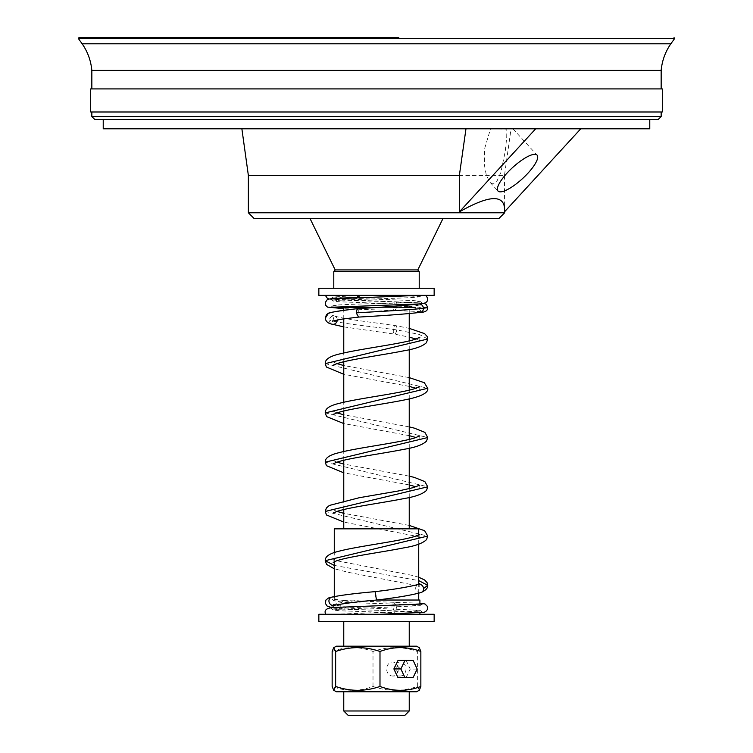 <?xml version="1.0" encoding="UTF-8"?>
<svg xmlns="http://www.w3.org/2000/svg" width="753" height="753" viewBox="0 0 753 753"><rect width="100%" height="100%" fill="white"/><g stroke="black" fill="none" stroke-linecap="round" stroke-linejoin="round"><path stroke-width="0.56" stroke-dasharray="3.77 2.82" d="M331.762 597.138L331.922 597.11A4.273 3.916 65.7 0 1 336.563 600.028L359.096 600.028L338.21 603.106L333.137 604.612L345.975 607.087L419.91 610.288L410.046 611.248L334.633 614.269L419.91 614.269L393.8 614.269L394.035 612.726L339.659 610.768L333.099 610.024L338.21 609.309M359.096 600.028L376.716 600.028M419.91 600.028L333.09 600.028C333.212 600.847 337.692 601.666 346.521 602.475M338.219 609.309L419.835 605.741L394.035 604.066L346.521 602.466A4.273 2.937 -76.9 0 0 344.432 600.574A4.273 2.937 -76.9 0 0 344.347 600.565A4.273 2.937 -76.9 0 0 340.78 604.772A4.273 2.937 -76.9 0 0 343.086 608.979A4.273 2.937 -76.9 0 0 343.17 608.989A4.273 2.937 -76.9 0 0 345.975 607.087M333.09 307.045L333.09 305.643L338.21 304.984C353.101 303.939 404.239 302.922 416.362 301.897L419.901 301.294L413.378 300.56L346.625 298.122L333.099 296.993L359.67 295.383L419.91 295.364L401.311 295.364L419.91 296.691L419.91 295.364M333.09 305.662L365.101 307.459L343.763 307.459L409.237 307.459L375.728 307.459L402.036 307.459L419.901 305.351L412.87 304.541L340.045 301.812L333.165 301.106L338.21 300.343M338.219 300.343C353.11 299.317 404.173 298.282 416.362 297.247L419.91 296.691M344.432 600.574L331.715 598.927L333.137 600.188L336.563 600.028M506.807 128.791L490.551 128.791L484.612 148.652L484.301 164.408L486.203 174.602L489.309 181.454L492.057 183.77L494.175 183.741L496.792 181.511L500.82 172.493L505.216 151.579L506.722 137.357L506.825 129.092L490.551 128.791M334.238 605.299A4.273 3.916 65.7 0 0 336.299 603.577M376.528 600.056L375.888 595.849C374.909 590.258 374.862 590.258 375.766 595.849M394.035 612.726L395.118 611.088L396.078 610.909L396.878 614.269L393.8 614.269M396.878 614.269L325.72 614.269M420.287 312.401L420.202 312.41A4.273 3.869 -112.9 0 1 415.731 307.459L402.036 307.459M357.214 308.674L359.586 312.881L358.616 317.088M418.8 304.033A4.273 3.869 -112.9 0 0 416.211 305.897M397.819 307.459L399.645 307.459M421.049 592.555A4.273 3.869 67.1 0 1 418.103 584.535L418 584.573M325.315 295.364L359.661 295.364M375.728 307.459L393.292 307.459A4.273 1.666 100.3 0 0 394.431 310.283A4.273 1.666 100.3 0 0 396.793 306.066A4.273 1.666 100.3 0 0 395.758 301.859A4.273 1.666 100.3 0 0 394.035 303.76M356.828 295.364L425.699 295.364M332.026 324.166A4.273 3.869 112.9 0 1 334.473 315.996A4.273 3.869 112.9 0 1 337.288 319.884M427.76 339.01L419.327 334.445L396.793 329.88A4.273 1.666 -79.7 0 1 394.346 334.087A4.273 1.666 -79.7 0 1 394.327 334.078A4.273 1.666 -79.7 0 1 393.405 329.88A4.273 1.666 -79.7 0 1 395.833 325.673A4.273 1.666 -79.7 0 1 395.852 325.673A4.273 1.666 -79.7 0 1 396.793 329.88C371.916 326.623 339.641 323.366 329.438 320.11M434.152 614.269L318.848 614.269M434.152 295.364L318.848 295.364M405.368 621.385L343.763 621.385L405.368 621.385M347.632 646.196L409.237 646.196L347.632 646.196M347.632 691.753L409.237 691.753L347.632 691.753M409.237 710.983L343.763 710.983M434.152 288.239L318.848 288.239M349.543 288.239L419.214 288.239L349.543 288.239M404.869 715.35L348.131 715.35M434.152 621.385L318.848 621.385M413.736 600.028L334.276 600.028L413.736 600.028M418.724 528.841L334.276 528.841M405.368 528.841L343.763 528.841L405.368 528.841M417.2 669.069L410.216 669.069L406.083 677.578M413.162 660.494L406.178 660.494L410.216 669.069M398.008 660.428L406.178 660.494M336.356 691.753L416.644 691.753M416.644 646.196L336.356 646.196M419.317 690.209L417.36 686.454C402.573 691.593 387.786 691.593 373.008 686.454C359.388 691.593 345.768 691.593 332.148 686.454M332.148 651.486C345.768 646.347 359.388 646.347 373.008 651.486C387.786 646.347 402.573 646.347 417.36 651.486L419.317 647.731M417.36 686.454L417.36 651.486M373.008 686.454L373.008 651.486M419.214 271.635L333.786 271.635M349.75 271.635L418.875 271.635L349.75 271.635M334.53 218.483L442.999 218.483L334.53 218.483M248.368 175.477L504.454 175.477L511.061 128.791L241.873 128.791L511.061 128.791M504.632 212.788L248.368 212.788M504.454 175.477L504.632 209.014M498.938 218.483L254.062 218.483M649.773 128.791L103.227 128.791M662.301 88.92L90.699 88.92M662.301 111.981L90.699 111.981M397.81 88.92L91.838 88.92L397.81 88.92M661.162 70.406L91.838 70.406M670.857 43.787L82.143 43.787M674.603 38.582L78.397 38.582M396.963 119.388L103.227 119.388L396.963 119.388M658.32 119.388L94.68 119.388M661.162 116.536L91.838 116.536M397.81 111.981L91.838 111.981L397.81 111.981M400.191 676.006A7.003 5.798 90 0 0 405.236 665.548A7.003 5.798 90 0 0 400.191 662.009A7.003 5.798 90 0 0 394.393 669.003A7.003 5.798 90 0 0 400.191 676.006L392.473 676.006A7.003 5.798 90 0 0 398.271 669.003A7.003 5.798 90 0 0 392.473 662.009A7.003 5.798 90 0 0 386.675 669.003A7.003 5.798 90 0 0 392.473 676.006M394.035 604.066A4.273 1.666 -79.7 0 1 395.767 602.165A4.273 1.666 -79.7 0 1 396.784 606.429A4.273 1.666 -79.7 0 1 394.431 610.589A4.273 1.666 -79.7 0 1 393.33 608.688M427.751 307.648L396.793 306.066M325.249 363.624L427.742 388.284M325.24 412.908L427.751 437.54M325.249 462.163L427.751 486.796M325.249 511.419L427.751 536.061M334.276 565.418L418.724 580.601M417.811 269.922L335.189 269.922M399.306 667.845A2.353 1.948 90 0 0 395.909 670.17A2.353 1.948 90 0 0 399.306 667.845M419.91 612.763L419.91 610.307M419.91 605.657L419.91 604.283M333.09 609.986L333.09 607.53M333.09 605.544L333.09 604.725M422.141 303.704L419.901 305.36L419.91 303.939M419.91 303.798L419.91 301.322M333.09 301.021L333.09 298.555M333.09 298.386L333.09 297.011L330.887 298.621M490.015 182.311L498.015 191.027M512.887 128.791L537.087 155.137M343.086 608.979L331.744 607.643M333.137 604.593L331.697 605.873M419.91 603.2L344.347 600.565M419.901 610.278L422.132 611.925L343.17 608.989M419.901 605.685L422.132 604.038M333.09 610.015L330.859 608.368C331.697 608.979 368.255 610.015 395.767 610.824M419.214 307.459C419.299 309.483 420.278 310.857 422.151 311.601L343.763 308.683M423.967 303.337L395.758 301.859C365.337 301.002 328.233 299.798 330.859 299.393L333.099 301.049M419.901 296.72L421.398 295.355M333.099 305.633L330.868 307.28M419.901 301.294L422.132 302.951L329.08 299.016M332.308 321.154C333.89 319.065 333.89 317.117 332.318 315.319L334.473 315.996M334.737 316.072C339.688 317.568 347.519 319.056 358.23 320.552L395.833 325.673L409.237 328.355M343.763 326.887L394.346 334.087L409.237 337.128M419.779 583.641L419.816 587.029L416.786 585.608L348.79 572.421L334.276 568.788M419.807 337.297L419.816 340.723M419.807 340.704L415.995 339.01M409.237 377.62L343.763 365.525M337.015 363.643L333.221 361.948L333.184 365.346M419.798 386.581L419.788 389.969L415.985 388.266M409.237 386.393L343.763 374.288M409.237 426.885L343.763 414.781M337.005 412.908L333.193 411.194L333.184 414.621M419.798 435.836L419.807 439.234L415.985 437.54M409.237 435.658L343.763 423.553M409.237 476.15L343.763 464.046M337.015 462.173L333.212 460.478L333.193 463.867M419.798 485.101L419.807 488.499L415.995 486.805M409.237 484.923L343.763 472.818M409.237 525.415L343.763 513.311M337.005 511.428L333.212 509.743L333.184 513.141M419.798 534.366L419.807 537.764M419.798 537.755L416.814 536.352L343.763 522.083M418.724 577.24L411.835 575.292L337.824 560.966L333.193 558.99L333.184 562.406M418.724 593.251L418.724 584.253M418.724 544.155L418.724 534.988M334.276 600.028L334.276 596.555M334.276 561.776L334.276 552.608M409.237 497.451L409.237 488.678M409.237 448.186L409.237 439.413M409.237 398.921L409.237 390.158M409.237 349.656L409.237 340.893M409.237 313.634L409.237 307.459M343.763 509.555L343.763 500.783M343.763 460.29L343.763 451.518M343.763 411.025L343.763 402.253M343.763 361.76L343.763 352.988M343.763 318.858L343.763 310.255M392.473 662.009L400.191 662.009"/><path stroke-width="1.13" d="M376.716 600.028L419.91 600.028L419.91 604.283M343.763 310.255L343.763 307.459L333.09 307.459L365.092 307.459M359.661 295.364L358.541 297.294L356.828 295.364M507.051 173.086A26.524 7.426 -42.6 0 1 537.087 155.137A26.524 7.426 -42.6 0 1 528.051 173.086A26.524 7.426 -42.6 0 1 498.015 191.027A26.524 7.426 -42.6 0 1 507.051 173.086M418.103 584.535A4.273 3.869 67.1 0 1 418.235 584.488C406.818 587.284 392.445 589.665 375.126 591.632C354.889 593.411 340.394 595.256 331.631 597.176A4.273 3.916 65.7 0 0 333.72 605.421A4.273 3.916 65.7 0 0 334.238 605.299M375.888 595.849C374.909 590.258 374.862 590.258 375.766 595.849L376.528 600.056C395.946 597.788 410.78 595.294 421.049 592.555A4.273 3.869 67.1 0 0 423.562 588.517A4.273 3.869 67.1 0 0 418.235 584.488M420.315 312.391A4.273 3.869 -112.9 0 0 419.092 304.005A4.273 3.869 -112.9 0 0 418.8 304.033C402.083 305.774 381.555 307.318 357.214 308.674L357.214 308.674C321.286 312.777 327.583 313.813 325.249 318.237C325.767 321.456 328.082 323.442 332.205 324.214A4.273 3.869 112.9 0 1 332.026 324.166M420.494 312.363C406.592 313.963 385.96 315.545 358.597 317.088L356.207 312.881L357.186 308.674C336.6 311.158 326.896 312.853 328.092 313.747L325.249 318.237M393.292 307.459L397.819 307.459M399.645 307.459L415.731 307.459M337.288 319.884A4.273 3.869 112.9 0 1 332.205 324.214M318.848 614.269L434.152 614.269L434.152 621.385L318.848 621.385L318.848 614.269M318.848 295.364L434.152 295.364L434.152 288.239L318.848 288.239L318.848 295.364M409.237 710.983L404.869 715.35L348.131 715.35L343.763 710.983L409.237 710.983L409.237 691.753M334.276 552.608L334.276 528.841L418.724 528.841L418.724 534.988M343.763 307.459L375.728 307.459M406.083 677.578L397.913 677.512L393.875 668.937L398.008 660.428L404.992 660.428L400.86 668.937L404.898 677.512L413.068 677.578L406.083 677.578M404.898 677.512L397.913 677.512M413.068 677.578L417.2 669.069L413.162 660.494L404.992 660.428M400.86 668.937L393.875 668.937M379.343 691.753L336.356 691.753L333.683 690.209L335.64 686.454C350.427 691.593 365.214 691.593 379.992 686.454C393.612 691.593 407.232 691.593 420.852 686.454L419.317 690.209L416.644 691.753L379.343 691.753M333.683 647.731L336.356 646.196L416.644 646.196L419.317 647.731L420.852 651.486C407.232 646.347 393.612 646.347 379.992 651.486C365.214 646.347 350.427 646.347 335.64 651.486L333.683 647.731L332.148 651.486L332.148 686.454L333.683 690.209M379.992 686.454L379.992 651.486M335.64 686.454L335.64 651.486M420.852 686.454L420.852 651.486M333.786 288.239L333.786 271.635L419.214 271.635L419.214 288.239M465.975 128.791L459.358 175.477L248.368 175.477L241.873 128.791M535.684 128.791L459.358 211.894L459.358 175.477M504.632 212.788L498.938 218.483L254.062 218.483L248.368 212.788L504.632 212.788L504.632 209.014C503.804 194.265 488.716 195.225 459.358 211.894M504.632 211.697L580.77 128.791M103.227 119.388L103.227 128.791L649.773 128.791L649.773 119.388M397.895 88.92L662.301 88.92L662.301 111.981L90.699 111.981L90.699 88.92L397.895 88.92M91.838 88.92L91.838 70.406L661.162 70.406C662.075 60.692 665.304 51.816 670.857 43.787L674.603 38.582L674.048 37.65M91.838 70.406C90.925 60.692 87.696 51.816 82.143 43.787L670.857 43.787M82.143 43.787L78.397 38.582L674.603 38.582M398.779 37.65L79.159 37.65L398.779 37.65M661.162 116.536L91.838 116.536L94.68 119.388L658.32 119.388L661.162 116.536L661.162 111.981M356.207 312.881C381.084 311.328 413.359 309.765 423.562 308.203L427.751 307.648C427.77 310.697 425.247 312.288 420.202 312.41M333.193 365.327L336.196 363.925C347.302 359.708 382.308 355.152 404.079 350.757C415.317 348.893 422.762 346.211 426.414 342.7L427.76 339.01L325.249 363.624C324.92 359.247 330.219 355.905 341.156 353.599C360.715 348.799 400.784 343.942 415.176 339.274L419.807 337.306M333.193 414.611L336.233 413.181C348.291 408.625 387.701 403.74 408.86 399.005C427.92 394.883 428.184 389.941 427.742 388.284L325.24 412.908C324.957 408.841 329.447 405.707 338.699 403.495C356.658 398.638 396.972 393.81 413.397 389.066L419.788 386.59M333.202 463.857L336.186 462.455C347.331 458.238 382.317 453.673 404.116 449.287C415.421 447.442 422.894 444.703 426.537 441.07L427.751 437.54L325.249 462.163C324.957 458.097 329.456 454.963 338.728 452.751C357.374 447.715 400.191 442.67 415.204 437.794L419.788 435.846M333.193 513.132L336.214 511.711C347.368 507.494 382.326 502.938 404.097 498.552C415.411 496.707 422.885 493.968 426.537 490.335L427.751 486.796L325.249 511.419L326.36 508.021L329.372 505.442L359.256 497.724L398.393 490.975L413.359 487.615L419.769 485.13M333.193 562.397L336.233 560.966C347.415 556.749 382.373 552.194 404.126 547.808C415.43 545.963 422.904 543.224 426.537 539.59L427.751 536.061L325.24 560.693L334.276 565.418M418.724 580.601L427.751 585.316L423.562 588.517M334.125 271.635L335.189 269.922L417.811 269.922L418.875 271.635M419.91 614.269L419.91 612.763M333.09 607.53L333.09 605.544M334.031 605.356C344.752 603.304 358.917 601.543 376.528 600.056M331.744 607.643L327.131 606.052L325.371 603.398L325.927 600.037L328.477 597.995L331.762 597.138M332.412 605.412L331.697 605.873L333.72 605.431M419.91 603.2L425.021 603.981L427.488 606.504L427.506 609.403L425.633 611.681L423.93 612.311L380.274 614.269M422.132 604.038L333.494 607.502C326.378 608.029 323.781 610.278 325.72 614.269M419.092 304.005L422.141 303.704M427.751 307.648L426.292 304.438L423.967 303.337M343.763 308.683L327.461 307.092L325.757 305.36L325.362 302.348L327.197 299.75L329.052 299.016L419.242 295.364M330.868 307.28L414.715 304.108C419.732 304.061 423.355 303.61 425.567 302.744C428.306 300.871 428.353 298.414 425.699 295.364M329.08 299.016L327.442 298.414L325.315 295.364M330.887 298.621L358.56 297.284M358.626 317.088L341.89 319.131L332.318 321.145M332.064 324.176L343.763 326.887M421.322 592.442C425.944 590.22 428.081 587.839 427.751 585.316L427.13 582.747L424.626 579.97L418.724 577.24M418 584.573L419.779 583.641M334.276 568.788L326.576 564.383L325.24 560.693C324.957 556.636 329.447 553.502 338.699 551.29C357.346 546.254 400.163 541.209 415.195 536.324L419.788 534.366M427.76 339.01L427.149 336.45L424.617 333.645L409.237 328.355M415.995 339.01L409.237 337.128M427.742 388.284L424.297 382.693L409.237 377.62M343.763 365.525L337.015 363.643M415.985 388.266L409.237 386.393M343.763 374.288L326.36 367.003L325.249 363.624M427.751 437.54L424.88 432.363L414.272 428.118L409.237 426.885M343.763 414.781L337.005 412.908M415.985 437.54L409.237 435.658M343.763 423.553L326.586 416.597L325.24 412.908M427.751 486.796L424.88 481.628L414.272 477.383L409.237 476.15M343.763 464.046L337.015 462.173M415.995 486.805L409.237 484.923M343.763 472.818L326.463 465.702L325.249 462.163M427.751 536.061L424.607 530.696L409.237 525.415M343.763 513.311L337.005 511.428M343.763 522.083L326.473 514.967L325.249 511.419M409.237 646.196L409.237 621.385M343.763 646.196L343.763 621.385M343.763 710.983L343.763 691.753M418.724 600.028L418.724 593.251M418.724 584.253L418.724 544.155M334.276 596.555L334.276 561.776M409.237 528.841L409.237 497.451M409.237 488.678L409.237 448.186M409.237 439.413L409.237 398.921M409.237 390.158L409.237 349.656M409.237 340.893L409.237 313.634M343.763 528.841L343.763 509.555M343.763 500.783L343.763 460.29M343.763 451.518L343.763 411.025M343.763 402.253L343.763 361.76M343.763 352.988L343.763 318.858M417.811 269.922L442.999 218.483M335.189 269.922L310.001 218.483M248.368 212.788L248.368 175.477M661.162 88.92L661.162 70.406M78.397 38.582L78.952 37.65M91.838 116.536L91.838 111.981"/></g></svg>
